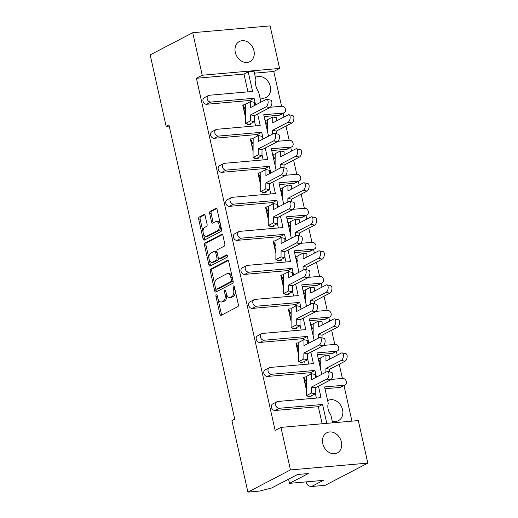 <?xml version="1.0" encoding="UTF-8"?>
<svg xmlns="http://www.w3.org/2000/svg" width="518" height="518" viewBox="0 0 518 518"><rect width="100%" height="100%" fill="white"/><g stroke="black" fill="none" stroke-linecap="round" stroke-linejoin="round"><path stroke-width="0.78" d="M216.317 294.878A1.217 0.693 -95 0 0 215.935 296.38L219.904 314.128A1.742 0.984 -95 0 0 220.979 315.378A1.742 0.984 -95 0 0 221.199 315.313L237.794 306.662A1.742 0.984 -95 0 0 238.345 304.513L234.376 286.771A1.217 0.693 -95 0 0 233.624 285.891A1.217 0.693 -95 0 0 233.469 285.936A1.217 0.693 -95 0 0 233.087 287.445L233.599 289.743A5.575 3.16 -95 0 1 231.844 296.62L230.458 297.345A5.575 3.16 -95 0 1 229.752 297.552A5.575 3.16 -95 0 1 226.314 293.538L225.803 291.239A1.217 0.693 -95 0 0 225.052 290.365A1.217 0.693 -95 0 0 224.896 290.41A1.217 0.693 -95 0 0 224.514 291.912L225.026 294.211A5.575 3.16 -95 0 1 223.271 301.094L221.885 301.813A5.575 3.16 -95 0 1 221.18 302.02A5.575 3.16 -95 0 1 217.741 298.005L217.223 295.713A1.217 0.693 -95 0 0 216.472 294.833A1.217 0.693 -95 0 0 216.317 294.878M306.093 481.889A5.322 4.273 62.5 0 0 311.577 486.493L325.272 485.288L367.825 463.105L290.456 469.923L280.95 427.389L358.32 420.577L367.825 463.105M327.648 400.679A11.357 9.117 -117.5 0 1 327.985 400.492A11.357 9.117 -117.5 0 1 342.56 409.744A11.357 9.117 -117.5 0 1 338.487 420.635A11.357 9.117 -117.5 0 1 332.2 421.037M344.179 385.217A3.548 2.849 62.5 0 0 345.059 384.965L340.831 387.166A3.548 2.849 -117.5 0 1 339.95 387.425L344.179 385.217L324.579 386.946L328.244 403.354A11.357 9.117 62.5 0 0 328.14 409.181A11.357 9.117 62.5 0 0 330.801 414.769L332.601 422.843M322.772 443.661A11.357 9.117 62.5 0 0 337.347 452.907A11.357 9.117 62.5 0 0 341.42 442.016A11.357 9.117 62.5 0 0 326.845 432.763A11.357 9.117 62.5 0 0 322.772 443.661M235.308 52.383A11.357 9.117 62.5 0 0 249.883 61.636A11.357 9.117 62.5 0 0 253.962 50.738A11.357 9.117 62.5 0 0 239.387 41.485A11.357 9.117 62.5 0 0 235.308 52.383M255.4 77.454A11.357 9.117 -117.5 0 1 255.737 77.266A11.357 9.117 -117.5 0 1 270.312 86.519A11.357 9.117 -117.5 0 1 266.239 97.41A11.357 9.117 -117.5 0 1 259.952 97.805M255.601 104.934L254.105 98.252L210.904 102.059A3.548 2.849 62.5 0 1 207.226 98.912A3.548 2.849 62.5 0 1 208.501 95.506A3.548 2.849 62.5 0 1 209.382 95.254L252.583 91.453L248.213 71.885L254.04 71.374L255.996 80.128A11.357 9.117 62.5 0 0 255.886 85.956A11.357 9.117 62.5 0 0 258.547 91.544L260.923 102.163M205.18 215.805A1.742 0.984 -95 0 0 204.105 214.549A1.742 0.984 -95 0 0 203.885 214.62L199.229 217.042A1.742 0.984 -95 0 0 198.679 219.192L203.088 238.902A1.742 0.984 -95 0 0 204.163 240.151A1.742 0.984 -95 0 0 204.383 240.087L220.979 231.436A1.742 0.984 -95 0 0 221.529 229.286L217.126 209.583A1.742 0.984 -95 0 0 216.051 208.327A1.742 0.984 -95 0 0 215.831 208.391L210.204 211.325A1.742 0.984 -95 0 0 209.654 213.474L211.538 221.911A1.742 0.984 -95 0 0 212.613 223.161A1.742 0.984 -95 0 0 212.833 223.096L215.624 221.646A4.662 2.642 -95 0 1 216.213 221.471A4.662 2.642 -95 0 1 219.185 225.349A4.662 2.642 -95 0 1 217.618 230.575L206.695 236.273A4.662 2.642 -95 0 1 206.106 236.448A4.662 2.642 -95 0 1 203.134 232.569A4.662 2.642 -95 0 1 204.694 227.337L206.52 226.392A1.742 0.984 -95 0 0 207.071 224.242L205.18 215.805M247.954 91.861L243.984 74.087L196.413 78.276L275.123 430.426L280.95 427.389M196.413 78.276L202.234 75.246L192.728 32.712L270.098 25.9L279.603 68.428L202.234 75.246M311.577 486.493L323.316 480.374L289.51 483.352L308.301 473.556L297.52 474.507L271.685 487.969L259.699 491.058L247.902 492.1L231.928 420.648L234.745 419.179L168.959 124.877L166.142 126.34L150.175 54.895L192.728 32.712M247.902 492.1L290.456 469.923M210.839 268.978A1.742 0.984 -95 0 0 210.289 271.128L214.692 290.831A1.742 0.984 -95 0 0 215.766 292.087A1.742 0.984 -95 0 0 215.987 292.022L232.588 283.372A1.742 0.984 -95 0 0 233.139 281.222L228.729 261.512A1.742 0.984 -95 0 0 227.655 260.263A1.742 0.984 -95 0 0 227.434 260.327L210.839 268.978L212.296 268.848A1.742 0.984 -95 0 0 211.745 270.998L214.879 285.004M208.89 264.866L204.487 245.163A1.742 0.984 -95 0 1 205.037 243.013L221.633 234.363A1.742 0.984 -95 0 1 221.853 234.291A1.742 0.984 -95 0 1 222.928 235.548L224.812 243.984A1.742 0.984 -95 0 1 224.262 246.134L217.534 249.644A1.742 0.984 -95 0 0 216.984 251.793L218.233 257.388A1.742 0.984 -95 0 0 219.308 258.637A1.742 0.984 -95 0 0 219.528 258.573L226.534 254.921A1.217 0.693 -95 0 1 226.69 254.875A1.217 0.693 -95 0 1 227.467 255.892A1.217 0.693 -95 0 1 227.059 257.258L210.185 266.051A1.742 0.984 -95 0 1 209.965 266.123A1.742 0.984 -95 0 1 208.89 264.866L210.347 264.737L205.944 245.033L204.487 245.163M166.142 126.34L169.231 126.068M284.214 112.775L279.985 114.977A3.548 2.849 -117.5 0 1 279.105 115.229L283.333 113.028A3.548 2.849 62.5 0 0 284.214 112.775A3.548 2.849 62.5 0 0 285.489 109.369A3.548 2.849 62.5 0 0 281.811 106.222L270.351 107.232M264.141 116.55L279.105 115.229M291.822 146.795L287.594 149.003A3.548 2.849 -117.5 0 1 286.713 149.255L290.941 147.054A3.548 2.849 62.5 0 0 291.822 146.795A3.548 2.849 62.5 0 0 293.091 143.395A3.548 2.849 62.5 0 0 289.42 140.248L277.952 141.259M271.743 150.576L286.713 149.255M299.423 180.821L295.195 183.022A3.548 2.849 -117.5 0 1 294.321 183.281L298.543 181.073A3.548 2.849 62.5 0 0 299.423 180.821A3.548 2.849 62.5 0 0 300.699 177.415A3.548 2.849 62.5 0 0 297.028 174.268L285.56 175.278M279.351 184.596L294.321 183.281M307.032 214.847L302.803 217.048A3.548 2.849 -117.5 0 1 301.923 217.301L306.151 215.099A3.548 2.849 62.5 0 0 307.032 214.847A3.548 2.849 62.5 0 0 308.307 211.441A3.548 2.849 62.5 0 0 304.629 208.294L293.169 209.304M286.953 218.622L301.923 217.301M314.633 248.867L310.411 251.075A3.548 2.849 -117.5 0 1 309.531 251.327L313.759 249.126A3.548 2.849 62.5 0 0 314.633 248.867A3.548 2.849 62.5 0 0 315.909 245.467A3.548 2.849 62.5 0 0 312.237 242.32L300.77 243.331M294.561 252.648L309.531 251.327M322.241 282.893L318.013 285.094A3.548 2.849 -117.5 0 1 317.133 285.353L321.361 283.145A3.548 2.849 62.5 0 0 322.241 282.893A3.548 2.849 62.5 0 0 323.517 279.487A3.548 2.849 62.5 0 0 319.839 276.34L308.378 277.35M302.162 286.668L317.133 285.353M329.849 316.919L325.621 319.12A3.548 2.849 -117.5 0 1 324.741 319.373L328.969 317.171A3.548 2.849 62.5 0 0 329.849 316.919A3.548 2.849 62.5 0 0 331.119 313.513A3.548 2.849 62.5 0 0 327.447 310.366L315.98 311.376M309.77 320.694L324.741 319.373M337.451 350.939L333.223 353.146A3.548 2.849 -117.5 0 1 332.342 353.399L336.57 351.198A3.548 2.849 62.5 0 0 337.451 350.939A3.548 2.849 62.5 0 0 338.727 347.539A3.548 2.849 62.5 0 0 335.049 344.392L323.588 345.402M317.372 354.72L332.342 353.399M324.98 388.74L339.95 387.425M351.942 421.14L343.984 385.528M342.398 378.438L339.225 364.251M337.205 355.199L336.376 351.502M334.796 344.412L331.624 330.231M329.597 321.179L328.775 317.476M327.188 310.392L324.015 296.205M321.995 287.153L321.166 283.456M319.58 276.366L316.414 262.179M314.387 253.127L313.565 249.43M311.978 242.34L308.806 228.16M306.786 219.108L305.957 215.404M304.37 208.32L301.204 194.133M299.177 185.081L298.349 181.384M296.769 174.294L293.596 160.107M291.576 151.055L290.747 147.358M289.161 140.268L285.994 126.088M283.968 117.036L283.139 113.332M281.559 106.248L273.782 71.465L254.442 73.167M268.525 136.189L263.74 114.756L283.333 113.028M276.133 170.208L271.341 148.776L290.941 147.054M283.741 204.234L278.949 182.802L298.543 181.073M291.343 238.261L286.551 216.828L306.151 215.099M298.951 272.28L294.159 250.848L313.759 249.126M306.552 306.306L301.761 284.874L321.361 283.145M314.161 340.332L309.369 318.9L328.969 317.171M321.762 374.352L316.971 352.92L336.57 351.198M254.105 98.252L249.877 100.46L250.181 101.826M255.562 125.88L254.383 120.616M263.202 138.96L261.713 132.278L218.505 136.085A3.548 2.849 62.5 0 1 214.834 132.938A3.548 2.849 62.5 0 1 216.11 129.532A3.548 2.849 62.5 0 1 216.99 129.28L260.191 125.473L257.621 113.986M243.984 74.087L248.213 71.885M307.77 396.017L307.938 396.749L310.191 396.425M306.326 389.542L303.561 377.182L306.397 376.813M300.168 361.991L300.33 362.723L302.583 362.399M298.718 355.516L295.959 343.162L298.795 342.786M296.458 327.609L296.367 328.38L292.722 328.697L292.56 327.972M291.116 321.497L288.351 309.136L291.187 308.76M288.85 293.583L288.759 294.353L285.12 294.677L284.958 293.946M283.508 287.471L280.75 275.11L283.586 274.741M281.248 259.557L281.157 260.327L277.512 260.651L277.35 259.919M275.906 253.444L273.141 241.09L275.977 240.715M273.64 225.537L273.549 226.308L269.91 226.625L269.748 225.9M268.298 219.425L265.533 207.064L268.376 206.688M266.038 191.511L265.948 192.282L262.302 192.605L262.14 191.874M260.696 185.399L257.932 173.038L260.768 172.669M258.43 157.491L258.34 158.255L254.701 158.579L254.532 157.848M253.088 151.373L250.323 139.018L253.166 138.643M250.822 123.465L250.738 124.236L247.092 124.553L246.931 123.828M245.48 117.353L242.722 104.992L245.558 104.617M210.904 102.059L206.676 104.26L249.877 100.46M206.676 104.26A3.548 2.849 -117.5 0 1 203.004 101.114A3.548 2.849 -117.5 0 1 204.273 97.714L208.501 95.506M322.144 423.763L318.324 406.675L275.123 410.476A3.548 2.849 -117.5 0 1 271.451 407.329A3.548 2.849 -117.5 0 1 272.721 403.93L276.949 401.722A3.548 2.849 62.5 0 0 275.673 405.128A3.548 2.849 62.5 0 0 279.351 408.275L322.552 404.467L318.324 406.675M316.401 398.077L315.229 392.806M311.027 374.015L310.722 372.649L267.515 376.456A3.548 2.849 -117.5 0 1 263.843 373.31A3.548 2.849 -117.5 0 1 265.119 369.904L269.347 367.702A3.548 2.849 62.5 0 0 268.071 371.108A3.548 2.849 62.5 0 0 271.743 374.249L314.95 370.448L310.722 372.649M308.799 364.05L307.621 358.78M303.418 339.996L303.114 338.623L259.913 342.43A3.548 2.849 -117.5 0 1 256.235 339.284A3.548 2.849 -117.5 0 1 257.511 335.878L261.739 333.676A3.548 2.849 62.5 0 0 260.463 337.082A3.548 2.849 62.5 0 0 264.141 340.229L307.342 336.422L303.114 338.623M301.191 330.024L300.013 324.76M295.817 305.97L295.513 304.603L252.305 308.404A3.548 2.849 -117.5 0 1 248.634 305.257A3.548 2.849 -117.5 0 1 249.909 301.858L254.131 299.65A3.548 2.849 62.5 0 0 252.862 303.056A3.548 2.849 62.5 0 0 256.533 306.203L299.741 302.395L295.513 304.603M293.589 296.005L292.411 290.734M288.209 271.944L287.904 270.577L244.703 274.385A3.548 2.849 -117.5 0 1 241.025 271.238A3.548 2.849 -117.5 0 1 242.301 267.832L246.529 265.63A3.548 2.849 62.5 0 0 245.254 269.036A3.548 2.849 62.5 0 0 248.931 272.177L292.133 268.376L287.904 270.577M285.981 261.978L284.803 256.708M280.607 237.924L280.303 236.551L237.095 240.358A3.548 2.849 -117.5 0 1 233.424 237.212A3.548 2.849 -117.5 0 1 234.693 233.806L238.921 231.604A3.548 2.849 62.5 0 0 237.652 235.01A3.548 2.849 62.5 0 0 241.323 238.157L284.524 234.35L280.303 236.551M278.38 227.952L277.201 222.688M272.999 203.898L272.695 202.532L229.493 206.332A3.548 2.849 -117.5 0 1 225.816 203.185A3.548 2.849 -117.5 0 1 227.091 199.786L231.319 197.578A3.548 2.849 62.5 0 0 230.044 200.984A3.548 2.849 62.5 0 0 233.722 204.131L276.923 200.324L272.695 202.532M270.772 193.933L269.593 188.662M265.397 169.872L265.086 168.505L221.885 172.313A3.548 2.849 -117.5 0 1 218.214 169.166A3.548 2.849 -117.5 0 1 219.483 165.76L223.711 163.558A3.548 2.849 62.5 0 0 222.442 166.964A3.548 2.849 62.5 0 0 226.113 170.105L269.315 166.304L265.086 168.505M263.17 159.907L261.991 154.636M257.789 135.852L257.485 134.479L214.284 138.287A3.548 2.849 -117.5 0 1 210.606 135.14A3.548 2.849 -117.5 0 1 211.881 131.734L216.11 129.532M261.713 132.278L257.485 134.479M223.711 163.558A3.548 2.849 62.5 0 1 224.592 163.299L267.793 159.499L265.229 148.012M231.319 197.578A3.548 2.849 62.5 0 1 232.2 197.326L275.401 193.525L272.831 182.038M270.81 172.986L269.315 166.304M238.921 231.604A3.548 2.849 62.5 0 1 239.802 231.352L283.003 227.544L280.439 216.058M278.412 207.006L276.923 200.324M246.529 265.63A3.548 2.849 62.5 0 1 247.41 265.371L290.611 261.571L288.047 250.084M286.02 241.032L284.524 234.35M254.131 299.65A3.548 2.849 62.5 0 1 255.011 299.398L298.219 295.597L295.649 284.11M293.628 275.058L292.133 268.376M261.739 333.676A3.548 2.849 62.5 0 1 262.62 333.424L305.821 329.616L303.257 318.13M301.23 309.078L299.741 302.395M269.347 367.702A3.548 2.849 62.5 0 1 270.221 367.443L313.429 363.642L310.858 352.156M308.838 343.104L307.342 336.422M276.949 401.722A3.548 2.849 62.5 0 1 277.829 401.469L321.031 397.669L318.466 386.182M316.44 377.13L314.95 370.448M326.774 423.355L322.552 404.467M345.059 384.965A3.548 2.849 62.5 0 0 346.328 381.559A3.548 2.849 62.5 0 0 342.657 378.412L331.19 379.422M273.782 71.465L279.603 68.428M289.51 483.352L288.578 479.169M221.18 302.02L222.636 301.897A5.575 3.16 -95 0 0 223.342 301.683L221.885 301.813M226.534 294.353A5.575 3.16 -95 0 1 224.728 300.964L223.342 301.683M229.752 297.552L231.209 297.423A5.575 3.16 -95 0 0 231.915 297.215L230.458 297.345M235.211 290.507A5.575 3.16 -95 0 1 233.301 296.49L231.915 297.215M217.974 298.86L221.361 313.999A1.742 0.984 -95 0 0 221.834 314.983M228.257 260.528L212.296 268.848M215.702 288.707L216.148 290.702A1.742 0.984 -95 0 0 216.628 291.686M215.572 288.319A1.217 0.693 -95 0 0 216.33 289.199A1.217 0.693 -95 0 0 216.479 289.154L231.047 281.559A1.217 0.693 -95 0 0 231.436 280.057L230.892 277.635A5.575 3.16 -95 0 0 227.454 273.621A5.575 3.16 -95 0 0 226.748 273.828L216.789 279.021A5.575 3.16 -95 0 0 215.035 285.897L215.572 288.319M217.625 289.05A1.217 0.693 -95 0 0 217.787 289.07A1.217 0.693 -95 0 0 217.936 289.025L216.479 289.154M232.945 280.355A1.217 0.693 -95 0 1 232.511 281.429L217.936 289.025M232.116 276.651A5.575 3.16 -95 0 0 228.911 273.491L227.454 273.621M222.449 234.563L206.494 242.884A1.742 0.984 -95 0 0 205.944 245.033M219.308 258.637L220.765 258.514A1.742 0.984 -95 0 0 220.985 258.443L227.214 255.199M210.548 253.283A4.662 2.642 -95 0 0 208.981 258.514A4.662 2.642 -95 0 0 211.953 262.393A4.662 2.642 -95 0 0 212.542 262.212L216.394 260.211A1.742 0.984 -95 0 0 216.945 258.055L215.695 252.467A1.742 0.984 -95 0 0 214.62 251.211A1.742 0.984 -95 0 0 214.4 251.275L210.548 253.283M211.953 262.393L213.41 262.263A4.662 2.642 -95 0 0 213.999 262.089L212.542 262.212M218.382 257.847L218.402 257.932A1.742 0.984 -95 0 1 217.851 260.081L213.999 262.089M217.003 251.871A1.742 0.984 -95 0 0 216.077 251.081L214.62 251.211M210.347 264.737A1.742 0.984 -95 0 0 210.826 265.721M206.106 236.448L207.563 236.318A4.662 2.642 -95 0 0 208.152 236.143L206.695 236.273M220.687 225.518A4.662 2.642 -95 0 1 219.075 230.452L208.152 236.143M220.325 223.918A4.662 2.642 -95 0 0 217.67 221.341L216.213 221.471M216.647 208.599L211.661 211.195A1.742 0.984 -95 0 0 211.111 213.345L212.995 221.782A1.742 0.984 -95 0 0 213.474 222.766M203.444 233.871L204.545 238.772A1.742 0.984 -95 0 0 205.018 239.756M204.707 214.821L200.686 216.919A1.742 0.984 -95 0 0 200.136 219.069L203.088 232.271M327.719 371.523L331.488 372.312A3.904 1.949 101.9 0 1 332.705 375.79A3.904 1.949 101.9 0 1 330.659 379.823L326.897 379.034A3.904 1.949 -78.1 0 0 328.943 375A3.904 1.949 -78.1 0 0 327.719 371.523A3.904 1.949 -78.1 0 0 326.942 371.659L311.532 379.688L311.571 373.737L306.403 376.424L306.365 382.381L303.846 377.039L306.332 388.17M307.938 396.749L308.074 396.082M309.855 396.458L308.216 396.6M311.668 395.655L311.862 396.276L311.713 395.629M326.897 379.034L311.493 387.063L311.454 393.013L306.287 395.707L306.365 382.381M311.493 387.063L315.255 387.852L315.222 393.803L310.055 396.497L306.287 395.707M311.454 393.013L315.222 393.803M315.313 377.713L315.332 374.527L311.571 373.737M330.659 379.823L315.255 387.852M342.133 352.907L345.894 353.697A3.904 1.949 101.9 0 1 347.118 357.174A3.904 1.949 101.9 0 1 345.072 361.208L341.31 360.418A3.904 1.949 -78.1 0 0 343.356 356.384A3.904 1.949 -78.1 0 0 342.133 352.907A3.904 1.949 -78.1 0 0 341.349 353.043L325.945 361.072L325.977 355.121L320.81 357.808L320.778 363.765L318.207 358.443M320.81 358.197L318.253 358.417L320.746 369.554M320.746 369.781L320.778 363.765M341.31 360.418L325.9 368.447L329.668 369.237L329.649 371.93M325.9 368.447L325.88 372.209M329.726 359.097L329.746 355.911L325.977 355.121M345.072 361.208L329.668 369.237M320.118 337.496L323.879 338.293A3.904 1.949 101.9 0 1 325.103 341.763A3.904 1.949 101.9 0 1 323.057 345.797L319.289 345.007A3.904 1.949 -78.1 0 0 321.335 340.974A3.904 1.949 -78.1 0 0 320.118 337.496A3.904 1.949 -78.1 0 0 319.334 337.632L303.93 345.661L303.962 339.711L298.795 342.404L298.763 348.355L296.238 343.013L298.731 354.15M300.33 362.723L300.466 362.056M302.253 362.432L300.615 362.574M304.06 361.629L304.254 362.257L304.111 361.609M319.289 345.007L303.885 353.036L303.852 358.987L298.685 361.681L298.763 348.355M303.885 353.036L307.653 353.826L307.614 359.783L302.447 362.47L298.685 361.681M303.852 358.987L307.614 359.783M307.711 343.693L307.731 340.501L303.962 339.711M323.057 345.797L307.653 353.826M312.509 303.477L316.278 304.267A3.904 1.949 101.9 0 1 317.495 307.744A3.904 1.949 101.9 0 1 315.449 311.778L311.687 310.988A3.904 1.949 -78.1 0 0 313.733 306.954A3.904 1.949 -78.1 0 0 312.509 303.477A3.904 1.949 -78.1 0 0 311.732 303.606L296.322 311.635L296.361 305.685L291.194 308.378L291.155 314.329L288.636 308.987L291.122 320.124M292.722 328.697L292.864 328.03M296.503 327.583L296.652 328.231L294.982 328.38M294.645 328.406L293.007 328.554M311.687 310.988L296.283 319.017L296.244 324.967L291.077 327.661L291.155 314.329M296.283 319.017L300.045 319.807L300.013 325.757L294.846 328.451L291.077 327.661M296.244 324.967L300.013 325.757M300.103 309.667L300.123 306.475L296.361 305.685M315.449 311.778L300.045 319.807M304.908 269.451L308.67 270.241A3.904 1.949 101.9 0 1 309.894 273.718A3.904 1.949 101.9 0 1 307.847 277.752L304.079 276.962A3.904 1.949 -78.1 0 0 306.125 272.928A3.904 1.949 -78.1 0 0 304.908 269.451A3.904 1.949 -78.1 0 0 304.124 269.587L288.72 277.616L288.753 271.665L283.586 274.352L283.553 280.309L281.028 274.967L283.514 286.098M285.12 294.677L285.256 294.01M288.902 293.557L289.044 294.205L287.373 294.353M287.043 294.386L285.399 294.528M304.079 276.962L288.675 284.991L288.643 290.941L283.476 293.635L283.553 280.309M288.675 284.991L292.437 285.781L292.405 291.731L287.237 294.425L283.476 293.635M288.643 290.941L292.405 291.731M292.502 275.641L292.515 272.455L288.753 271.665M307.847 277.752L292.437 285.781M297.3 235.425L301.068 236.221A3.904 1.949 101.9 0 1 302.285 239.692A3.904 1.949 101.9 0 1 300.239 243.725L296.477 242.936A3.904 1.949 -78.1 0 0 298.523 238.902A3.904 1.949 -78.1 0 0 297.3 235.425A3.904 1.949 -78.1 0 0 296.516 235.56L281.112 243.589L281.144 237.639L275.984 240.333L275.945 246.283L273.42 240.941L275.913 252.078M277.512 260.651L277.654 259.984M281.293 259.537L281.436 260.185L279.765 260.327M279.435 260.36L277.797 260.502M296.477 242.936L281.067 250.965L281.034 256.915L275.867 259.609L275.945 246.283M281.067 250.965L284.835 251.754L284.796 257.711L279.629 260.399L275.867 259.609M281.034 256.915L284.796 257.711M284.894 241.621L284.913 238.429L281.144 237.639M300.239 243.725L284.835 251.754M289.698 201.405L293.46 202.195A3.904 1.949 101.9 0 1 294.684 205.672A3.904 1.949 101.9 0 1 292.638 209.706L288.869 208.916A3.904 1.949 -78.1 0 0 290.915 204.882A3.904 1.949 -78.1 0 0 289.698 201.405A3.904 1.949 -78.1 0 0 288.914 201.534L273.51 209.563L273.543 203.613L268.376 206.306L268.343 212.257L265.818 206.915L268.305 218.052M269.91 226.625L270.046 225.958M273.692 225.511L273.834 226.159L272.164 226.308M271.833 226.334L270.189 226.483M288.869 208.916L273.465 216.945L273.426 222.895L268.266 225.589L268.343 212.257M273.465 216.945L277.227 217.735L277.195 223.685L272.028 226.379L268.266 225.589M273.426 222.895L277.195 223.685M277.285 207.595L277.305 204.403L273.543 203.613M292.638 209.706L277.227 217.735M282.09 167.379L285.852 168.169A3.904 1.949 101.9 0 1 287.076 171.646A3.904 1.949 101.9 0 1 285.029 175.68L281.268 174.89A3.904 1.949 -78.1 0 0 283.314 170.856A3.904 1.949 -78.1 0 0 282.09 167.379A3.904 1.949 -78.1 0 0 281.306 167.515L265.902 175.544L265.935 169.593L260.768 172.28L260.735 178.237L258.21 172.895L260.703 184.026M262.302 192.605L262.445 191.938M266.084 191.485L266.226 192.133L264.556 192.282M264.225 192.314L262.587 192.456M281.268 174.89L265.857 182.919L265.825 188.869L260.658 191.563L260.735 178.237M265.857 182.919L269.625 183.709L269.587 189.659L264.42 192.353L260.658 191.563M265.825 188.869L269.587 189.659M269.684 173.569L269.703 170.383L265.935 169.593M285.029 175.68L269.625 183.709M274.482 133.353L278.25 134.149A3.904 1.949 101.9 0 1 279.467 137.62A3.904 1.949 101.9 0 1 277.428 141.654L273.659 140.864A3.904 1.949 -78.1 0 0 275.705 136.83A3.904 1.949 -78.1 0 0 274.482 133.353A3.904 1.949 -78.1 0 0 273.705 133.489L258.294 141.518L258.333 135.567L253.166 138.261L253.127 144.211L250.608 138.869L253.095 150.006M254.701 158.579L254.837 157.912M258.476 157.466L258.624 158.113L256.954 158.255M256.617 158.288L254.979 158.43M273.659 140.864L258.255 148.893L258.217 154.843L253.049 157.537L253.127 144.211M258.255 148.893L262.017 149.683L261.985 155.64L256.818 158.327L253.049 157.537M258.217 154.843L261.985 155.64M262.076 139.549L262.095 136.357L258.333 135.567M277.428 141.654L262.017 149.683M266.88 99.333L270.642 100.123A3.904 1.949 101.9 0 1 271.866 103.6A3.904 1.949 101.9 0 1 269.82 107.634L266.058 106.844A3.904 1.949 -78.1 0 0 268.097 102.81A3.904 1.949 -78.1 0 0 266.88 99.333A3.904 1.949 -78.1 0 0 266.097 99.462L250.693 107.491L250.725 101.541L245.558 104.235L245.526 110.185L243 104.843L245.493 115.98M247.092 124.553L247.228 123.886M250.874 123.439L251.016 124.087L249.346 124.236M249.016 124.262L247.377 124.411M266.058 106.844L250.647 114.873L250.615 120.823L245.448 123.517L245.526 110.185M250.647 114.873L254.416 115.663L254.377 121.613L249.21 124.307L245.448 123.517M250.615 120.823L254.377 121.613M254.474 105.523L254.493 102.331L250.725 101.541M269.82 107.634L254.416 115.663M334.524 318.881L338.293 319.677A3.904 1.949 101.9 0 1 339.51 323.148A3.904 1.949 101.9 0 1 337.471 327.182L333.702 326.392A3.904 1.949 -78.1 0 0 335.748 322.358A3.904 1.949 -78.1 0 0 334.524 318.881A3.904 1.949 -78.1 0 0 333.747 319.017L318.337 327.046L318.376 321.095L313.209 323.789L313.17 329.739L310.606 324.423M313.202 324.171L310.651 324.397L313.137 335.535M313.137 335.761L313.17 329.739M333.702 326.392L318.298 334.421L322.06 335.211L322.047 337.904M318.298 334.421L318.272 338.183M322.118 325.077L322.138 321.885L318.376 321.095M337.471 327.182L322.06 335.211M326.923 284.861L330.685 285.651A3.904 1.949 101.9 0 1 331.909 289.128A3.904 1.949 101.9 0 1 329.862 293.162L326.1 292.366A3.904 1.949 -78.1 0 0 328.14 288.338A3.904 1.949 -78.1 0 0 326.923 284.861A3.904 1.949 -78.1 0 0 326.139 284.991L310.735 293.02L310.768 287.069L305.601 289.763L305.568 295.713L302.998 290.397M305.601 290.145L303.043 290.371L305.536 301.508M305.529 301.735L305.568 295.713M326.1 292.366L310.69 300.401L314.458 301.191L314.439 303.878M310.69 300.401L310.671 304.163M314.517 291.051L314.536 287.859L310.768 287.069M329.862 293.162L314.458 301.191M319.315 250.835L323.083 251.625A3.904 1.949 101.9 0 1 324.3 255.102A3.904 1.949 101.9 0 1 322.254 259.136L318.492 258.346A3.904 1.949 -78.1 0 0 320.538 254.312A3.904 1.949 -78.1 0 0 319.315 250.835A3.904 1.949 -78.1 0 0 318.538 250.971L303.127 259L303.166 253.049L297.999 255.737L297.96 261.694L295.389 256.371M297.992 256.125L295.441 256.345L297.928 267.482M297.928 267.709L297.96 261.694M318.492 258.346L303.088 266.375L306.85 267.165L306.837 269.859M303.088 266.375L303.062 270.137M306.909 257.025L306.928 253.839L303.166 253.049M322.254 259.136L306.85 267.165M311.713 216.809L315.475 217.605A3.904 1.949 101.9 0 1 316.699 221.076A3.904 1.949 101.9 0 1 314.653 225.11L310.884 224.32A3.904 1.949 -78.1 0 0 312.93 220.286A3.904 1.949 -78.1 0 0 311.713 216.809A3.904 1.949 -78.1 0 0 310.929 216.945L295.525 224.974L295.558 219.023L290.391 221.717L290.358 227.667L287.788 222.351M290.391 222.099L287.833 222.326L290.326 233.463M290.32 233.689L290.358 227.667M310.884 224.32L295.48 232.349L299.242 233.139L299.229 235.832M295.48 232.349L295.461 236.111M299.307 223.005L299.326 219.813L295.558 219.023M314.653 225.11L299.242 233.139M304.105 182.789L307.873 183.579A3.904 1.949 101.9 0 1 309.091 187.056A3.904 1.949 101.9 0 1 307.044 191.09L303.283 190.294A3.904 1.949 -78.1 0 0 305.329 186.266A3.904 1.949 -78.1 0 0 304.105 182.789A3.904 1.949 -78.1 0 0 303.328 182.919L287.917 190.948L287.956 184.997L282.789 187.691L282.75 193.641L280.18 188.325M282.783 188.073L280.232 188.299L282.718 199.436M282.718 199.663L282.75 193.641M303.283 190.294L287.878 198.329L291.64 199.119L291.628 201.806M287.878 198.329L287.853 202.091M291.699 188.979L291.718 185.787L287.956 184.997M307.044 191.09L291.64 199.119M296.503 148.763L300.265 149.553A3.904 1.949 101.9 0 1 301.489 153.03A3.904 1.949 101.9 0 1 299.443 157.064L295.674 156.274A3.904 1.949 -78.1 0 0 297.721 152.24A3.904 1.949 -78.1 0 0 296.503 148.763A3.904 1.949 -78.1 0 0 295.72 148.899L280.316 156.928L280.348 150.978L275.181 153.665L275.149 159.622L272.578 154.299M275.181 154.053L272.623 154.28L275.11 165.41M275.11 165.637L275.149 159.622M295.674 156.274L280.27 164.303L284.032 165.093L284.019 167.787M280.27 164.303L280.251 168.065M284.097 154.953L284.11 151.768L280.348 150.978M299.443 157.064L284.032 165.093M288.895 114.737L292.664 115.533A3.904 1.949 101.9 0 1 293.881 119.004A3.904 1.949 101.9 0 1 291.835 123.038L288.073 122.248A3.904 1.949 -78.1 0 0 290.119 118.214A3.904 1.949 -78.1 0 0 288.895 114.737A3.904 1.949 -78.1 0 0 288.112 114.873L272.708 122.902L272.74 116.951L267.573 119.645L267.541 125.596L264.97 120.28M267.573 120.027L265.015 120.254L267.508 131.391M267.508 131.617L267.541 125.596M288.073 122.248L272.662 130.277L276.431 131.067L276.411 133.761M272.662 130.277L272.643 134.039M276.489 120.934L276.508 117.741L272.74 116.951M291.835 123.038L276.431 131.067M217.346 296.257L215.935 296.38M234.499 287.322L233.087 287.445M225.926 291.789L224.514 291.912M279.351 408.275L275.123 410.476M271.743 374.249L267.515 376.456M264.141 340.229L259.913 342.43M256.533 306.203L252.305 308.404M248.931 272.177L244.703 274.385M241.323 238.157L237.095 240.358M233.722 204.131L229.493 206.332M226.113 170.105L221.885 172.313M218.505 136.085L214.284 138.287M224.728 300.964L223.271 301.094M226.457 294.082L225.026 294.211M233.301 296.49L231.844 296.62M235.01 289.614L233.599 289.743M221.361 313.999L219.904 314.128M227.888 260.289L227.434 260.327M216.148 290.702L214.692 290.831M211.745 270.998L210.289 271.128M232.511 281.429L231.047 281.559M232.847 279.934L231.436 280.057M232.31 277.512L230.892 277.635M206.494 242.884L205.037 243.013M222.08 234.317L221.633 234.363M220.985 258.443L219.528 258.573M217.851 260.081L216.394 260.211M218.402 257.932L216.945 258.055M217.107 252.337L215.695 252.467M219.075 230.452L217.618 230.575M212.995 221.782L211.538 221.911M211.111 213.345L209.654 213.474M211.661 211.195L210.204 211.325M216.278 208.353L215.831 208.391M204.545 238.772L203.088 238.902M200.136 219.069L198.679 219.192M200.686 216.919L199.229 217.042M204.338 214.575L203.885 214.62M217.787 289.07L216.33 289.199"/></g></svg>
